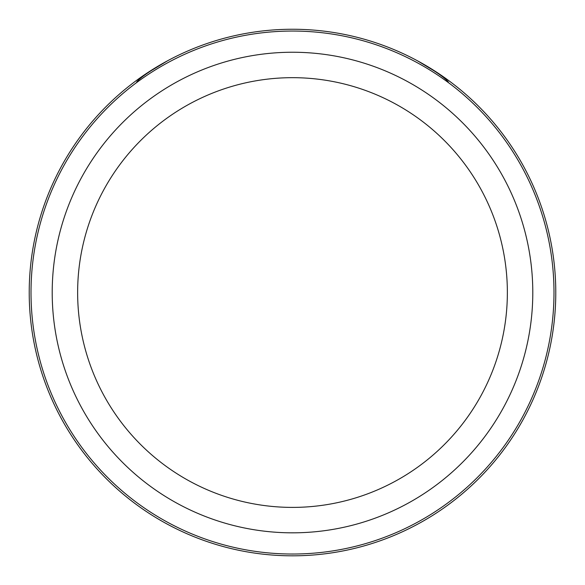 <?xml version="1.0" encoding="UTF-8"?>
<svg xmlns="http://www.w3.org/2000/svg" width="585" height="585" viewBox="0 0 585 585"><rect width="100%" height="100%" fill="white"/><g stroke="black" fill="none" stroke-linecap="round" stroke-linejoin="round"><path stroke-width="0.88" d="M438.999 73.776L417.551 60.847A263.287 263.287 0 0 1 523.553 418.765A263.287 263.287 0 0 1 166.272 523.59A263.287 263.287 0 0 1 61.447 166.308A263.287 263.287 0 0 1 418.728 61.483A263.287 263.287 0 0 1 523.553 418.765A263.287 263.287 0 0 1 166.272 523.59A263.287 263.287 0 0 1 61.447 166.308A263.287 263.287 0 0 1 418.728 61.483A263.287 263.287 0 0 1 523.553 418.765M146.001 73.776L167.449 60.847C150.864 70.324 140.627 77.344 136.729 81.907M417.551 60.847C434.136 70.324 444.373 77.344 448.271 81.907M450.472 81.907L449.748 81.366M63.019 167.171A261.495 261.495 0 0 0 167.135 522.017A261.495 261.495 0 0 0 521.981 417.902A261.495 261.495 0 0 0 417.865 63.056A261.495 261.495 0 0 0 63.019 167.171M103.94 189.525A214.863 214.863 0 0 1 395.511 103.976A214.863 214.863 0 0 1 481.06 395.548A214.863 214.863 0 0 1 189.489 481.097A214.863 214.863 0 0 1 103.94 189.525M81.622 177.335A240.296 240.296 0 0 1 407.701 81.659A240.296 240.296 0 0 1 503.378 407.738A240.296 240.296 0 0 1 177.299 503.414A240.296 240.296 0 0 1 81.622 177.335"/></g></svg>
